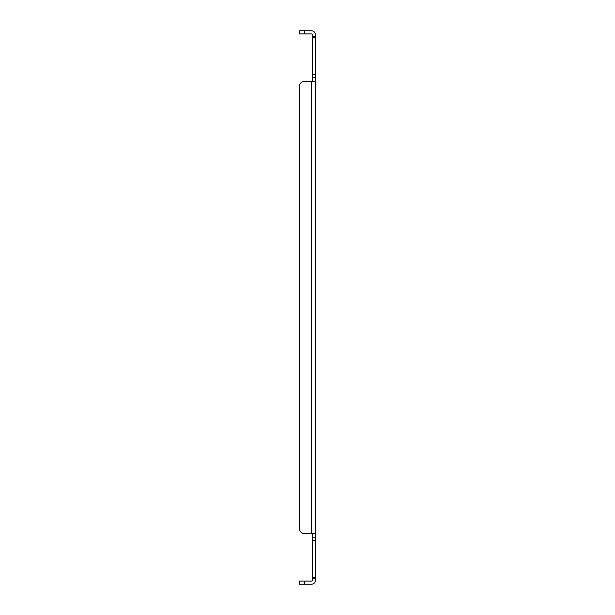 <?xml version="1.0" encoding="UTF-8"?>
<svg xmlns="http://www.w3.org/2000/svg" width="615" height="615" viewBox="0 0 615 615"><rect width="100%" height="100%" fill="white"/><g stroke="black" fill="none" stroke-linecap="round" stroke-linejoin="round"><path stroke-width="0.92" d="M312.243 81.357L312.243 74.43L315.41 74.43L315.41 77.782L312.243 77.782M312.243 37.676L312.243 36.285L315.41 36.285L315.41 37.676L312.243 37.676L312.243 74.43M312.243 36.285L312.243 34.701A0.792 0.792 0 0 0 311.451 33.91L299.59 33.91L299.59 30.75L304.34 30.75L304.34 33.91M315.41 540.57L312.243 540.57L312.243 537.218L315.41 537.218L315.41 578.715L312.243 578.715L312.243 580.299A0.792 0.792 0 0 1 311.451 581.09L304.34 581.09L304.34 584.25L299.59 584.25L299.59 581.09L304.34 581.09M312.243 578.715L312.243 577.324L315.41 577.324M312.243 540.57L312.243 577.324M312.243 533.643L312.243 537.218M315.41 36.285L315.41 34.701A3.951 3.951 0 0 0 311.451 30.75L304.34 30.75M315.41 37.676L315.41 74.43M315.41 81.357L315.41 533.643L311.451 533.643L311.451 81.357L315.41 81.357L315.41 77.782M315.41 537.218L315.41 533.643M304.34 584.25L311.451 584.25A3.951 3.951 0 0 0 315.41 580.299L315.41 578.715M311.451 533.643L304.34 533.643A4.743 4.743 0 0 1 299.59 528.9L299.59 86.1L299.59 528.9M311.451 81.357L304.34 81.357A4.743 4.743 0 0 0 299.59 86.1"/></g></svg>
